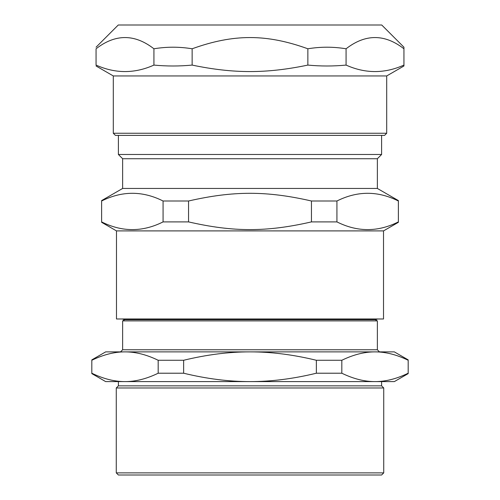 <?xml version="1.0" encoding="UTF-8"?>
<svg xmlns="http://www.w3.org/2000/svg" width="500" height="500" viewBox="0 0 500 500"><rect width="100%" height="100%" fill="white"/><g stroke="black" fill="none" stroke-linecap="round" stroke-linejoin="round"><path stroke-width="0.75" d="M122.188 318.981L124.738 319.681L375.262 319.681L377.362 320.894L377.362 349.762L122.638 349.762L120.519 351.881L379.481 351.881L377.362 349.762M124.738 319.681L122.638 320.894L377.362 320.894M91.819 359.875L105.656 351.881L124.994 351.881C135.519 351.844 146.581 354.637 158.175 360.269L183.644 360.269C206.831 354.637 228.95 351.844 250 351.881C271.05 351.844 293.169 354.637 316.356 360.269L341.825 360.269C353.419 354.637 364.481 351.844 375.006 351.881L394.344 351.881L408.181 359.875M375.006 351.881C385.531 351.844 396.587 354.637 408.181 360.269L408.181 373.219C396.587 378.844 385.531 381.637 375.006 381.6C364.481 381.637 353.419 378.844 341.825 373.219L341.825 360.269M341.825 373.219L316.356 373.219L316.356 360.269M316.356 373.219C293.169 378.844 271.05 381.637 250 381.6C228.95 381.637 206.831 378.844 183.644 373.219L183.644 360.269M183.644 373.219L158.175 373.219L158.175 360.269M158.175 373.219C146.581 378.844 135.519 381.637 124.994 381.6C114.469 381.637 103.413 378.844 91.819 373.219L91.819 360.269C103.413 354.637 114.469 351.844 124.994 351.881M91.819 373.612L105.656 381.6L394.344 381.6L408.181 373.612M383.731 472.875L116.269 472.875L118.394 475L381.606 475L383.731 472.875L383.731 387.969L116.269 387.969L116.269 472.875M116.269 387.969L118.394 385.85L381.606 385.85L383.731 387.969M118.394 385.85L118.394 381.6L250 381.6M375.006 381.6L381.606 381.6L381.606 385.85M381.606 135.381L381.606 154.481L377.362 158.731L377.362 188.45L398.375 200.581L398.375 221.9C377.894 232.175 357.406 232.175 336.925 221.9L311.45 221.9C266.613 232.175 233.388 232.175 188.55 221.9L163.075 221.9C142.594 232.175 122.106 232.175 101.625 221.9L101.625 201C122.106 190.731 142.594 190.731 163.075 201L188.55 201C233.388 190.731 266.613 190.731 311.45 201L336.925 201C357.406 190.731 377.894 190.731 398.375 201M377.362 188.45L122.638 188.45L122.638 158.731L118.394 154.481L381.606 154.481M383.519 230.9L383.519 318.981L116.481 318.981L116.481 230.9L383.519 230.9L398.375 222.319L398.375 221.9M336.925 201L336.925 221.9M311.45 201L311.45 221.9M188.55 201L188.55 221.9M163.075 201L163.075 221.9M122.638 158.731L377.362 158.731M403.938 48.781L403.938 65.088C384.65 73.725 365.363 73.725 346.075 65.088C333.338 66.3 320.6 66.3 307.863 65.088C266.381 73.725 233.619 73.725 192.138 65.088C179.4 66.3 166.663 66.3 153.925 65.088C134.637 73.725 115.35 73.725 96.062 65.088L96.062 48.781C96.062 46.681 96.062 46.681 96.062 48.781C96.062 46.681 96.062 46.681 96.062 48.781C115.35 33.812 134.637 33.812 153.925 48.781C166.663 46.681 179.4 46.681 192.138 48.781C233.619 33.812 266.381 33.812 307.863 48.781C320.6 46.681 333.338 46.681 346.075 48.781C365.363 33.812 384.65 33.812 403.938 48.781L403.938 47.206L381.725 25L118.275 25L96.062 47.206M386.7 75.944L386.7 133.256L113.3 133.256L113.3 75.944L386.7 75.944L403.938 65.994L403.938 65.088M346.075 48.781L346.075 65.088M307.863 48.781L307.863 65.088M192.138 48.781L192.138 65.088M153.925 48.781L153.925 65.088M96.062 65.088C96.062 66.3 96.062 66.3 96.062 65.088C96.062 66.3 96.062 66.3 96.062 65.088M113.3 133.256L115.419 135.381L384.581 135.381L386.7 133.256M122.638 349.762L122.638 320.894M118.394 154.481L118.394 135.381M116.481 230.9L101.625 222.319M122.638 188.45L101.625 200.581M113.3 75.944L96.062 65.994M377.812 318.981L375.262 319.681"/></g></svg>
